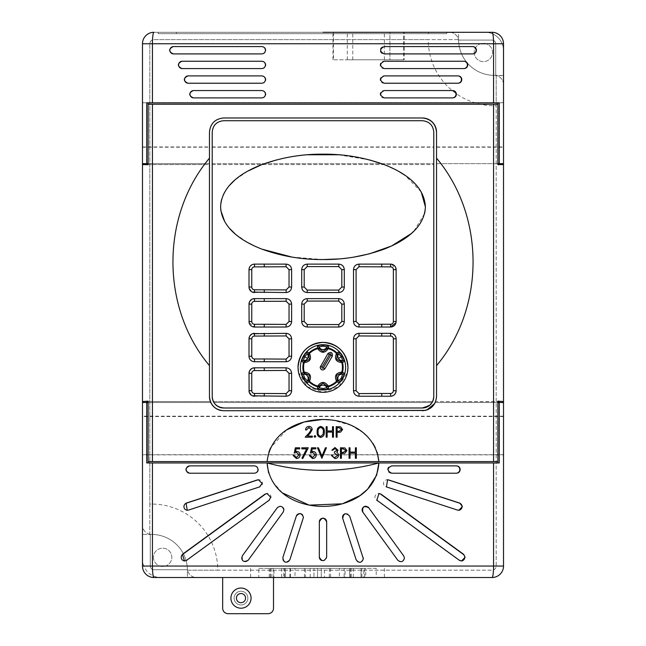 <?xml version="1.0" encoding="UTF-8"?>
<svg xmlns="http://www.w3.org/2000/svg" width="646" height="646" viewBox="0 0 646 646"><rect width="100%" height="100%" fill="white"/><g stroke="black" fill="none" stroke-linecap="round" stroke-linejoin="round"><path stroke-width="0.48" stroke-dasharray="3.23 2.42" d="M251.068 598.123A10.078 10.078 0 0 0 240.99 588.046A10.078 10.078 0 0 0 230.913 598.123A10.078 10.078 0 0 0 240.99 608.201A10.078 10.078 0 0 0 251.068 598.123M247.862 598.123A6.872 6.872 0 0 0 240.99 591.252A6.872 6.872 0 0 0 234.118 598.123A6.872 6.872 0 0 0 240.99 604.995A6.872 6.872 0 0 0 247.862 598.123A6.872 6.872 0 0 1 240.99 604.995A6.872 6.872 0 0 1 234.118 598.123A6.872 6.872 0 0 1 240.99 591.252A6.872 6.872 0 0 1 247.862 598.123A6.872 6.872 0 0 0 240.99 591.252A6.872 6.872 0 0 0 234.118 598.123A6.872 6.872 0 0 0 240.99 604.995A6.872 6.872 0 0 0 247.862 598.123A6.872 6.872 0 0 0 240.99 591.252A6.872 6.872 0 0 0 234.118 598.123A6.872 6.872 0 0 0 240.99 604.995A6.872 6.872 0 0 0 247.862 598.123M273.516 577.508L222.66 577.508L273.516 577.508L273.516 608.201A5.499 5.499 0 0 1 268.017 613.7L228.159 613.7A5.499 5.499 0 0 1 222.66 608.201L222.66 577.508M187.388 577.508L492.058 577.508L187.388 577.508L187.388 570.176L217.759 570.176A66.11 66.11 0 0 0 149.815 504.09L149.815 43.75A4.126 4.126 0 0 1 153.942 39.632L458.531 39.632L458.531 32.3L153.942 32.3A11.45 11.45 0 0 0 142.483 43.75L142.483 559.178A18.33 18.33 0 0 0 160.814 577.508A18.33 18.33 0 0 1 142.483 559.178L142.483 534.436L149.815 534.436L149.815 43.75A4.126 4.126 0 0 1 153.942 39.632L428.241 39.632A66.11 66.11 0 0 0 496.185 105.718L496.185 566.049A4.126 4.126 0 0 1 492.058 570.176L187.388 570.176L187.388 577.508M310.185 577.508L294.98 577.508L317.501 577.508L310.185 577.508L310.185 568.343L294.98 568.343L294.98 577.508M324.462 577.508L339.36 577.508L324.462 577.508L324.462 568.343L364.659 568.343L317.501 568.343L339.36 568.343L339.36 577.508M305.51 577.508L285.435 577.508L305.51 577.508L305.51 568.343L313.964 568.343L313.964 577.508L313.964 568.343L285.435 568.343L305.51 568.343M283.828 577.508L250.608 577.508L283.828 577.508L283.828 568.343L258.804 568.343L258.804 577.508M363.811 577.508L317.501 577.508L363.811 577.508L363.811 568.343M294.98 568.343L317.501 568.343L285.435 568.343L285.435 577.508L317.501 577.508L285.435 577.508L285.435 568.343L310.185 568.343M365.765 577.508L384.394 577.508L365.765 577.508L365.765 568.343L350.56 568.343L376.206 568.343L376.206 577.508M345.077 577.508L270.343 577.508L345.077 577.508L345.077 568.343L349.575 568.343L349.575 577.508L321.296 577.508L349.575 577.508L349.575 568.343L270.343 568.343L345.077 568.343M258.804 568.343L273.977 568.343L273.977 577.508L273.977 568.343L283.828 568.343M503.517 454.873L503.517 566.049L503.517 454.873L142.483 454.873L142.483 566.049A11.45 11.45 0 0 0 153.942 577.508L492.058 577.508A11.45 11.45 0 0 0 503.517 566.049A11.45 11.45 0 0 1 492.058 577.508L196.513 577.508A9.165 9.165 0 0 1 187.356 568.714A35.74 35.74 0 0 0 151.649 534.436A9.165 9.165 0 0 1 142.483 525.279A9.165 9.165 0 0 0 151.649 534.436A35.74 35.74 0 0 1 187.356 568.714A9.165 9.165 0 0 0 196.513 577.508M142.483 102.666L142.483 163.656L142.483 43.75L142.483 102.666L503.517 102.666L503.517 163.656L503.517 84.529A9.165 9.165 0 0 0 494.352 75.364A35.74 35.74 0 0 1 458.644 41.086A9.165 9.165 0 0 0 449.487 32.3L323 32.3M149.815 504.09L149.815 534.484L142.483 534.436L142.483 43.75A11.45 11.45 0 0 1 153.942 32.3L485.186 32.3A18.33 18.33 0 0 1 503.517 50.63L503.517 566.049L503.517 50.63A18.33 18.33 0 0 0 485.186 32.3L458.531 32.3L458.612 39.632L428.241 39.632M142.483 43.75A11.45 11.45 0 0 1 153.942 32.3L403.669 32.3L403.669 59.787L332.973 59.787L404.202 59.787L404.202 32.3M332.973 59.787L332.973 32.3M142.483 102.795L503.517 102.795M142.483 454.873L142.483 525.279M146.755 164.577L209.465 164.577L209.465 163.656L148.128 163.656L148.128 164.577M499.245 164.577L497.872 164.706L497.872 102.859L146.755 102.859L146.755 163.656M497.872 461.591L148.128 461.591M349.066 458.289L349.066 447.791L350.011 447.791L350.011 452.095L355.397 452.095L355.397 447.791L356.334 447.791L356.334 458.289L355.397 458.289L355.397 453.177L350.011 453.177L350.011 458.289L349.066 458.289M340.45 458.289L340.45 447.791L344.899 447.944L346.91 450.601L344.819 453.266L341.395 453.444L341.395 458.289L340.45 458.289M326.182 437.18L326.182 426.683L327.126 426.683L327.126 430.987L332.512 430.987L332.512 426.683L333.449 426.683L333.449 437.18L332.512 437.18L332.512 432.069L327.126 432.069L327.126 437.18L326.182 437.18M320.674 437.447C318.034 436.753 316.863 434.911 317.162 431.94C316.855 428.952 318.026 427.111 320.674 426.417C323.355 427.103 324.558 428.944 324.3 431.94C324.558 434.928 323.355 436.769 320.674 437.447M377.159 452.216L375.302 447.613M373.033 443.56L366.847 435.969M363.367 432.86L351.117 425.351M350.948 425.27L332.48 420.07M304.169 421.983L303.765 422.104M286.525 429.986L270.601 447.823M268.889 452.063L267.129 461.591M308.966 427.49L306.535 429.913L305.59 429.913C305.76 427.781 306.907 426.61 309.014 426.417C310.952 426.554 312.01 427.595 312.188 429.533L310.064 433.305L307.431 436.107L312.317 436.107L312.317 437.18L305.187 437.18L309.256 432.836L311.243 429.622L308.966 427.49M314.069 436.438L314.941 435.565L315.821 436.438L314.941 437.318L314.069 436.438M336.146 437.18L336.146 426.683L340.595 426.836L342.606 429.501L340.515 432.166L337.091 432.335L337.091 437.18L336.146 437.18M295.359 447.791L299.663 447.791L299.663 448.865L296.094 448.865L295.529 451.627L296.764 451.425C298.848 451.611 299.954 452.757 300.067 454.857C299.905 457.15 298.686 458.385 296.409 458.555L293.203 455.6L294.148 455.6L296.466 457.481L299.13 454.816L296.595 452.499L294.285 453.04L295.359 447.791M301.819 448.865L301.819 447.791L308.279 447.791L302.764 458.555L301.948 458.111L306.689 448.865L301.819 448.865M311.509 447.791L315.821 447.791L315.821 448.865L312.244 448.865L311.679 451.627L312.922 451.425C314.998 451.611 316.104 452.757 316.225 454.857C316.055 457.15 314.836 458.385 312.559 458.555L309.361 455.6L310.298 455.6L312.616 457.481L315.28 454.816L312.745 452.499L310.435 453.04L311.509 447.791M321.878 458.289L317.436 447.791L318.446 447.791L321.942 456.06L325.447 447.791L326.456 447.791L321.878 458.289M334.975 448.599L332.779 450.214L331.834 450.214L334.959 447.517L338.028 450.246L336.8 452.41L337.939 453.306L338.569 455.172C338.31 457.303 337.099 458.434 334.935 458.555L331.43 455.462L332.375 455.462L333.199 456.916L334.951 457.481L337.624 455.26L334.394 453.04L334.394 451.958L337.091 450.246L334.975 448.599M142.483 402.506L146.755 402.506L146.755 462.964L497.872 462.964L497.872 401.594L435.598 401.594A14.204 14.204 0 0 1 435.21 402.506L434.895 403.152M503.517 401.594L499.245 401.594M146.755 401.594L142.483 401.594M146.755 401.715L146.755 401.118L148.128 401.118L148.128 462.964M211.953 404.558L210.79 402.506A14.204 14.204 0 0 1 210.402 401.594L148.128 401.594L210.402 401.594L211.945 404.549M212.994 405.898L216.224 408.627M218.388 409.717L220.472 410.371M220.157 410.299A14.204 14.204 0 0 0 223.669 410.735L422.331 410.735L223.669 410.735L422.331 410.735L426.869 409.992M434.718 403.475L434.992 402.959M435.234 402.466L435.598 401.594L497.872 401.715L497.872 401.118L499.245 401.118L499.245 401.715M497.872 402.506L435.21 402.506L497.872 402.506M503.517 402.506L499.245 402.506L499.245 462.964L497.872 462.964M210.79 402.506L148.128 402.506L210.79 402.506M223.669 410.735L218.057 409.58M215.893 408.417L214.133 407.053M434.532 403.798L431.576 407.311M430.026 408.474L428.435 409.354M148.128 104.232L497.872 104.232M368.753 507.788L403.734 555.94A3.666 3.666 0 0 1 401.901 561.576A3.666 3.666 0 0 1 397.807 560.243L362.826 512.1M391.258 473.211L391.258 473.211A3.666 3.658 -90 0 1 387.6 469.545A3.666 3.658 -90 0 1 391.258 465.879L456.52 465.879M296.312 516.154L282.851 557.587A3.666 3.666 0 0 0 288.003 561.988A3.666 3.666 0 0 0 289.828 559.848L303.289 518.423A3.666 3.666 0 0 0 302.586 514.91M283.174 507.788A3.666 3.666 0 0 0 277.247 507.788L242.266 555.94A3.666 3.666 0 0 0 245.803 561.713A3.666 3.666 0 0 0 248.193 560.243L283.174 512.1A3.666 3.666 0 0 0 283.877 509.944M184.691 560.962A3.666 3.658 -90 0 0 187.017 560.268L269.543 500.165A3.666 3.658 -90 0 0 267.194 493.544M187.413 510.292A3.666 3.658 -90 0 0 188.721 510.114L259.95 486.914A3.666 3.658 -90 0 0 258.626 479.768M189.48 473.211L254.742 473.211A3.666 3.658 -90 0 0 258.4 469.545A3.666 3.658 -90 0 0 254.742 465.879L254.338 465.879M496.185 105.718L496.185 75.324L503.517 75.63L496.185 75.63L496.185 566.049A4.126 4.126 0 0 1 492.058 570.176L217.759 570.176M446.749 32.3L428.419 32.3L446.749 32.3L446.749 33.673L428.419 33.673L446.749 33.673L446.749 32.3M176.431 32.3L428.419 32.3L158.109 32.3L176.431 32.3L176.431 33.673L428.419 33.673L158.109 33.673L158.109 32.3L158.109 33.673L176.431 33.673L176.431 32.3M449.487 32.3A9.165 9.165 0 0 1 458.644 41.086A35.74 35.74 0 0 0 494.352 75.364A9.165 9.165 0 0 1 503.517 84.529M503.517 163.656L436.535 163.656L436.535 132.18L436.535 158.141L436.535 147.199L503.517 147.199M422.331 410.735A14.204 14.204 0 0 0 436.535 396.531L436.535 365.644M436.535 132.18C435.63 123.612 430.89 118.88 422.331 117.976L223.669 117.976A14.204 14.204 0 0 0 209.465 132.18L209.465 164.577L142.483 164.577M223.669 117.976C215.11 118.88 210.37 123.612 209.465 132.18C210.37 123.612 215.11 118.88 223.669 117.976M209.465 365.644L209.465 396.531M223.669 407.989L422.331 407.989L223.669 407.989L217.201 405.987M212.219 132.18L212.219 164.577L212.219 132.18C212.946 125.267 216.765 121.456 223.669 120.721A11.45 11.45 0 0 0 212.219 132.18C212.946 125.267 216.765 121.456 223.669 120.721L422.331 120.721L223.669 120.721M433.781 132.18L433.781 164.577L433.781 132.18A11.45 11.45 0 0 0 422.331 120.721C429.235 121.456 433.054 125.267 433.781 132.18C433.054 125.267 429.235 121.456 422.331 120.721M429.154 405.736L429.8 405.22M432.142 402.434L432.602 401.594A11.45 11.45 0 0 1 432.101 402.506L213.899 402.506A11.45 11.45 0 0 1 213.398 401.594L432.602 401.594L213.398 401.594M430.341 404.719L422.331 407.989M396.014 322.604L396.119 269.624L391.694 264.23M381.746 327.021L390.62 327.021M390.62 264.125L381.746 264.125M249.009 338.827L249.009 356.237C249.34 359.572 251.173 361.405 254.508 361.728L264.254 361.728M252.408 333.74L249.429 336.711M264.254 333.328L254.508 333.328M254.508 292.533L264.254 292.533M249.114 288.108L252.408 292.113M264.254 264.125L254.508 264.125C251.173 264.448 249.34 266.281 249.009 269.624L249.009 287.034M421.216 191.951L405.058 175.341M398.437 171.23L384.184 164.609M369.641 159.95L338.213 154.757M307.512 154.774L290.934 156.816M288.891 157.18L276.383 159.95M262.284 164.431L261.856 164.593M247.628 171.198L234.764 180.121M229.354 185.539L224.719 192.064M223.193 195.084L221.643 199.372M220.884 202.965L220.601 206.857M220.77 209.893L220.875 210.733M224.776 221.74L229.29 228.103M235.241 234.005L247.636 242.525M254.524 246.029L261.896 249.138M291.903 257.06L323 259.547M338.407 258.949L354.266 257.027M413.989 231.026L424.535 213.681M425.108 210.806L425.399 206.857M252.408 299.033L249.429 302.005M264.254 298.622L254.508 298.622M249.114 322.596L254.508 327.021L264.254 327.021M249.009 304.113L249.009 321.522M252.408 368.236L249.429 371.208M264.254 367.816L254.508 367.816M254.508 396.224L264.254 396.224M249.114 391.799L252.408 395.804M249.009 373.315L249.009 390.725M396.119 390.725L396.119 338.827C395.796 335.484 393.963 333.651 390.62 333.328L381.746 333.328M381.746 396.224L390.62 396.224M298.509 372.217L307.157 386.647L322.992 392.316L338.835 386.655L347.483 372.233M214.238 403.031L215.296 404.348M219.059 407.02L218.106 406.544M215.312 404.364L214.617 403.548M212.219 147.199L212.219 164.577L433.781 164.577L433.781 147.199L212.219 147.199M474.188 52.455A9.165 9.165 0 0 0 483.353 61.62A9.165 9.165 0 0 0 492.518 52.455A9.165 9.165 0 0 0 483.353 43.298A9.165 9.165 0 0 0 474.188 52.455A9.165 9.165 0 0 0 483.353 61.62A9.165 9.165 0 0 0 492.518 52.455A9.165 9.165 0 0 0 483.353 43.298A9.165 9.165 0 0 0 474.188 52.455M187.38 569.715L153.942 569.715A3.666 3.666 0 0 1 150.276 566.049L150.276 534.468A35.74 35.74 0 0 1 187.38 569.715L153.942 569.715A3.666 3.666 0 0 1 150.276 566.049L150.276 534.468A35.74 35.74 0 0 1 187.38 569.715M503.517 566.049A11.45 11.45 0 0 1 492.058 577.508M153.482 557.345A9.165 9.165 0 0 0 162.647 566.51A9.165 9.165 0 0 0 171.812 557.345A9.165 9.165 0 0 0 162.647 548.188A9.165 9.165 0 0 0 153.482 557.345A9.165 9.165 0 0 0 162.647 566.51A9.165 9.165 0 0 0 171.812 557.345A9.165 9.165 0 0 0 162.647 548.188A9.165 9.165 0 0 0 153.482 557.345M268.51 472.654L272.45 481.536M272.507 481.633L282.472 492.938M497.872 102.859L499.245 102.859L499.245 163.656M503.517 102.666L503.517 43.75A11.45 11.45 0 0 0 492.058 32.3L403.669 32.3M452.741 97.893L383.813 97.893A3.666 3.658 -90 0 1 380.155 94.227A3.666 3.658 -90 0 1 383.813 90.561L452.741 90.561M458.159 83.229L383.813 83.229A3.666 3.658 -90 0 1 380.155 79.563A3.666 3.658 -90 0 1 383.813 75.897L458.159 75.897M464.103 68.573L383.813 68.573A3.666 3.658 -90 0 1 380.155 64.907A3.666 3.658 -90 0 1 383.813 61.241L464.103 61.241M472.799 53.909L383.813 53.909A3.666 3.658 -90 0 1 380.155 50.243A3.666 3.658 -90 0 1 383.813 46.577L472.799 46.577M193.259 97.893L262.187 97.893A3.666 3.658 -90 0 0 265.845 94.227A3.666 3.658 -90 0 0 262.187 90.561L261.791 90.561M187.841 83.229L262.187 83.229A3.666 3.658 -90 0 0 265.845 79.563A3.666 3.658 -90 0 0 262.187 75.897L261.791 75.897M181.897 68.573L262.187 68.573A3.666 3.658 -90 0 0 265.845 64.907A3.666 3.658 -90 0 0 262.187 61.241L261.791 61.241M262.187 53.909L262.187 53.909A3.666 3.658 -90 0 0 265.845 50.243A3.666 3.658 -90 0 0 262.187 46.577L261.791 46.577M458.62 40.092L492.058 40.092A3.666 3.666 0 0 1 495.724 43.75L495.724 75.34A35.74 35.74 0 0 1 458.62 40.092L492.058 40.092A3.666 3.666 0 0 1 495.724 43.75L495.724 75.34A35.74 35.74 0 0 1 458.62 40.092M333.506 32.3L333.506 59.787M496.185 75.324A35.74 35.74 0 0 1 458.612 39.632M149.815 534.484A35.74 35.74 0 0 1 187.388 570.176M262.187 46.577L173.201 46.577M262.187 61.241L181.897 61.241M262.187 75.897L187.841 75.897M262.187 90.561L193.259 90.561M254.742 473.211L254.338 473.211M254.742 465.879L189.48 465.879M321.595 560.462A3.666 3.666 0 0 0 326.666 557.078L326.666 521.879M319.334 521.879L319.334 557.078M391.258 465.879L391.662 465.879M458.587 510.292A3.666 3.658 -90 0 1 457.279 510.114L386.05 486.914A3.666 3.658 -90 0 1 387.374 479.768M461.309 560.962A3.666 3.658 -90 0 1 458.983 560.268L376.457 500.165A3.666 3.658 -90 0 1 378.806 493.544M366.363 506.327A3.666 3.666 0 0 1 367.703 506.819M345.069 513.804A3.666 3.666 0 0 1 349.688 516.154L363.149 557.587M363.327 558.717A3.666 3.666 0 0 1 356.172 559.848L342.711 518.423M148.128 163.656L148.128 102.859M503.517 454.695L142.483 454.695M432.101 402.506L213.899 402.506M503.517 164.577L497.872 164.577M436.535 163.656L497.872 163.656M142.483 163.656L209.465 163.656M212.219 163.656L433.781 163.656L212.219 163.656M212.219 164.577L433.781 164.577M403.669 59.787L389.893 59.787L389.893 32.3L389.893 59.787L347.282 59.787L389.893 59.787L389.893 32.3M347.282 59.787L347.282 32.3M404.202 59.787L389.893 59.787M332.254 356.245L325.737 367.348M320.513 366.193A2.544 2.544 0 0 0 323.638 369.851A2.544 2.544 0 0 0 324.906 368.769A2.544 2.544 0 0 1 320.166 367.485A2.544 2.544 0 0 1 320.513 366.193L327.829 353.725M320.707 427.49C318.68 428.12 317.816 429.606 318.107 431.932C317.816 434.257 318.68 435.735 320.707 436.373L322.96 434.572L323.355 431.932C323.598 429.614 322.717 428.137 320.707 427.49M339.005 427.757L337.091 427.757L337.091 431.262L338.924 431.286L341.661 429.501L339.005 427.757M343.317 448.865L341.395 448.865L341.395 452.362L343.236 452.386L345.973 450.609L343.317 448.865M339.36 568.343L324.462 568.343M290.385 568.343L290.385 577.508M376.206 568.343L365.765 568.343M361.025 568.343L361.025 577.508L361.025 568.343M344.116 568.343L321.296 568.343L344.116 568.343L344.116 577.508M321.296 568.343L321.296 577.508L321.296 568.343M329.315 568.343L329.315 577.508M503.517 416.185L142.483 416.185M503.517 416.541L142.483 416.541M142.483 146.949L209.465 146.949M436.535 146.949L503.517 146.949M142.483 147.199L209.465 147.199M212.219 146.949L433.781 146.949M352.781 59.787L352.781 32.3M384.394 59.787L384.394 32.3M269.237 568.343L269.237 577.508M281.696 568.343L281.696 577.508M289.933 568.343L289.933 577.508M317.501 568.343L317.501 577.508L317.501 568.343M361.905 568.343L361.905 577.508M353.314 568.343L353.314 577.508M351.182 568.343L351.182 577.508M273.096 568.343L273.096 577.508M271.191 568.343L271.191 577.508M428.419 33.673L428.419 32.3L428.419 33.673M304.444 568.343L304.444 577.508M285.435 568.343L285.435 577.508M250.608 568.343L250.608 577.508M284.45 568.343L284.45 577.508M364.659 568.343L364.659 577.508M384.394 568.343L384.394 577.508M350.56 568.343L350.56 577.508M270.343 568.343L270.343 577.508M349.575 568.343L349.575 577.508M330.558 568.343L330.558 577.508"/><path stroke-width="0.97" d="M230.913 598.123A10.078 10.078 0 0 1 240.99 588.046A10.078 10.078 0 0 1 251.068 598.123A10.078 10.078 0 0 1 240.99 608.201A10.078 10.078 0 0 1 230.913 598.123A10.078 10.078 0 0 0 240.99 608.201A10.078 10.078 0 0 0 251.068 598.123M273.516 577.508L273.516 608.201A5.499 5.499 0 0 1 268.017 613.7L228.159 613.7A5.499 5.499 0 0 1 222.66 608.201L222.66 577.508M497.872 164.577L503.517 164.577L503.517 163.656L497.872 163.656M503.517 164.577L503.517 566.049A11.45 11.45 0 0 1 492.058 577.508L153.942 577.508A11.45 11.45 0 0 1 142.483 566.049L142.483 402.506L146.755 402.506L146.755 462.964L152.432 462.964L152.432 566.049L493.568 566.049L493.568 462.964L499.245 462.964L499.245 402.506L503.517 402.506M323 32.3L492.058 32.3A11.45 1.51 90 0 1 493.568 43.75L152.432 43.75L152.432 102.859L493.568 102.859L493.568 43.75L503.517 43.75L503.517 163.656M499.245 164.577L497.872 164.706L497.872 102.859M497.872 462.964L497.872 461.591L493.568 461.591L493.568 104.232L497.872 104.232M497.872 461.591L497.872 401.118L503.517 401.594M142.483 401.594L142.483 164.577L148.128 164.706L148.128 104.232L152.432 104.232L152.432 461.591L148.128 461.591L148.128 401.118L142.483 401.594L142.483 402.506M142.483 164.577L142.483 43.75A11.45 11.45 0 0 1 153.942 32.3A11.45 1.51 90 0 0 152.432 43.75L142.483 43.75A11.45 11.45 0 0 1 153.942 32.3M146.755 164.577L148.128 164.577M377.159 452.216L378.871 461.591L267.129 461.591C273.266 405.583 372.597 405.389 378.871 461.591L493.568 461.591M152.432 461.591L267.129 461.591M375.302 447.613L373.033 443.56M366.847 435.969L363.367 432.86M332.48 420.07L322.984 419.44M322.822 419.44L304.169 421.983M303.765 422.104L286.525 429.986M270.601 447.823L268.889 452.063M148.128 462.964L148.128 461.591M146.755 401.594L148.128 401.715M211.945 404.549L212.994 405.898M216.224 408.627L218.388 409.717M220.472 410.371L223.669 410.735C215.061 409.919 210.33 405.179 209.465 396.531L209.465 158.141C160.684 216.329 160.862 307.771 209.465 365.644L209.465 132.18C210.313 123.547 215.045 118.816 223.669 117.976L422.331 117.976C430.939 118.799 435.67 123.531 436.535 132.18L436.535 365.644C485.138 307.771 485.316 216.329 436.535 158.141L436.535 163.656M426.869 409.992L434.718 403.475M434.992 402.959L435.234 402.466M499.245 401.594L497.872 401.715M148.128 402.636L146.755 402.636M218.057 409.58L215.893 408.417M214.133 407.053L211.953 404.558M434.895 403.152L434.532 403.798M431.576 407.311L430.026 408.474M428.435 409.354L425.779 410.315M425.496 410.38L223.669 410.735M497.872 402.636L499.245 402.636M493.568 104.232L152.432 104.232M148.128 104.232L148.128 102.859M368.753 507.788C363.997 505.398 362.018 506.835 362.826 512.1L397.807 560.243C401.037 562.674 403.241 561.955 404.436 558.087L403.734 555.94L368.753 507.788A3.666 3.666 0 0 0 367.703 506.819M282.851 557.587L296.312 516.154C299.324 512.569 301.706 512.948 303.467 517.293L289.828 559.848C286.041 563.595 283.715 562.836 282.851 557.587M242.266 555.94L277.247 507.788C280.477 505.358 282.69 506.076 283.877 509.944L283.174 512.1L248.193 560.243C243.445 562.642 241.467 561.204 242.266 555.94M319.334 557.078L319.334 521.879C321.773 517.147 324.219 517.147 326.666 521.879L326.666 557.078C324.219 561.802 321.781 561.802 319.334 557.078A3.666 3.666 0 0 0 321.595 560.462M186.662 560.268L184.514 560.97L182.374 554.341L264.852 494.238L267.008 493.536L270.674 497.202L269.164 500.165L186.662 560.268M188.357 510.114L187.235 510.292L186.105 503.145L257.294 479.946L258.424 479.76L262.09 483.426L259.555 486.914L188.357 510.114M189.48 473.211C184.772 470.772 184.772 468.326 189.48 465.879L254.338 465.879C256.567 466.097 257.786 467.316 258.004 469.545C257.786 471.774 256.567 472.993 254.338 473.211L189.48 473.211M493.568 462.964L378.895 462.964C374.696 520.789 271.368 520.926 267.105 462.964L152.432 462.964M391.662 473.211L456.52 473.211C458.733 472.993 459.952 471.774 460.17 469.545C459.952 467.316 458.733 466.097 456.52 465.879L391.662 465.879C386.938 468.326 386.938 470.772 391.662 473.211L456.157 473.211A3.666 3.658 -90 0 0 459.815 469.545A3.666 3.658 -90 0 0 456.157 465.879M386.445 486.914L457.643 510.114L458.765 510.292L462.415 506.625L459.895 503.145L388.706 479.946L387.576 479.76L386.445 486.914M376.836 500.165L459.338 560.268L461.486 560.97L465.128 557.304L463.626 554.341L381.148 494.238L378.992 493.536L376.836 500.165M349.688 516.154C345.901 512.415 343.575 513.166 342.711 518.423L356.172 559.848C359.184 563.441 361.566 563.062 363.327 558.717L349.688 516.154M363.149 557.587A3.666 3.666 0 0 1 363.327 558.717M378.806 493.544A3.666 3.658 -90 0 1 380.76 494.238L463.279 554.341A3.666 3.658 -90 0 1 461.309 560.962M387.374 479.768A3.666 3.658 -90 0 1 388.311 479.946L459.54 503.145A3.666 3.658 -90 0 1 458.587 510.292M302.586 514.91A3.666 3.666 0 0 0 296.312 516.154M283.877 509.944A3.666 3.666 0 0 0 283.174 507.788M267.194 493.544A3.666 3.658 -90 0 0 265.24 494.238L182.721 554.341A3.666 3.658 -90 0 0 184.691 560.962M258.626 479.768A3.666 3.658 -90 0 0 257.689 479.946L186.46 503.145A3.666 3.658 -90 0 0 187.413 510.292M436.535 158.141L436.535 396.531C435.687 405.163 430.955 409.895 422.331 410.735M436.535 147.199L436.535 132.18A14.204 14.204 0 0 0 422.331 117.976C430.89 118.88 435.63 123.612 436.535 132.18M209.465 163.656L209.465 158.141M209.465 396.531A14.204 14.204 0 0 0 220.157 410.299M212.219 164.577L212.219 396.531A11.45 11.45 0 0 0 223.669 407.989L422.331 407.989A11.45 11.45 0 0 0 433.781 396.531L433.781 164.577M422.331 120.721L223.669 120.721L422.331 120.721C429.275 121.383 433.086 125.203 433.781 132.18L433.781 396.531C433.103 403.492 429.283 407.311 422.331 407.989L429.154 405.736M429.8 405.22L432.142 402.434M432.101 402.515L430.341 404.719M307.197 298.622C303.854 298.936 302.021 300.77 301.698 304.113L301.698 321.522C302.021 324.865 303.854 326.698 307.197 327.021L338.803 327.021C342.146 326.698 343.979 324.865 344.302 321.522L344.302 304.113C343.979 300.778 342.146 298.945 338.803 298.622L307.197 298.622L307.205 301.076L304.193 304.113L304.193 321.522L307.205 324.567L307.197 327.021M391.694 264.23L390.62 264.125A5.499 5.499 0 0 1 396.119 269.624L396.119 321.522A5.499 5.499 0 0 1 390.62 327.021L396.014 322.604M359.006 327.021L390.62 327.021A5.499 5.499 0 0 0 396.119 321.522L393.374 321.522L393.374 269.624A2.745 2.745 0 0 0 390.62 266.879L358.99 266.75L356.083 269.624L356.083 321.522L358.99 324.405L359.006 327.021C355.671 326.698 353.838 324.865 353.515 321.522L356.083 321.522M393.374 269.624L396.119 269.624A5.499 5.499 0 0 0 390.62 264.125L359.006 264.125C355.671 264.448 353.838 266.281 353.515 269.624L353.515 321.522M264.254 361.728L264.254 358.982L286.146 359.103L289.037 356.237L289.037 338.827L286.146 335.952L254.508 336.073A2.745 2.745 0 0 0 251.762 338.827L251.762 356.237A2.745 2.745 0 0 0 254.508 358.982L254.508 361.728L286.121 361.728C289.465 361.405 291.289 359.572 291.621 356.237L291.621 338.827C291.289 335.484 289.456 333.651 286.121 333.328L252.408 333.74M249.429 336.711L249.009 338.827A5.499 5.499 0 0 1 254.508 333.328A5.499 5.499 0 0 0 249.009 338.827L249.009 356.237A5.499 5.499 0 0 0 254.508 361.728A5.499 5.499 0 0 1 249.009 356.237L251.762 356.237M252.408 292.113L286.121 292.533C289.465 292.21 291.289 290.377 291.621 287.034L291.621 269.624C291.289 266.289 289.456 264.456 286.121 264.125L254.508 264.125A5.499 5.499 0 0 0 249.009 269.624A5.499 5.499 0 0 1 254.508 264.125L254.508 266.879A2.745 2.745 0 0 0 251.762 269.624L251.762 287.034A2.745 2.745 0 0 0 254.508 289.788L286.146 289.909L289.037 287.034L289.037 269.624L286.146 266.758L264.254 266.879L264.254 264.125M254.508 289.788L254.508 292.533A5.499 5.499 0 0 1 249.009 287.034L249.114 288.108M425.399 206.857C424.293 229.112 402.66 241.854 384.249 249.081C364.489 256.236 344.076 259.724 323 259.547C301.924 259.724 281.503 256.236 261.719 249.065C243.3 241.87 221.659 228.991 220.601 206.857C221.578 184.829 243.284 171.844 261.719 164.649C281.478 157.487 301.908 153.99 323 154.168C344.084 153.99 364.505 157.487 384.281 164.641C402.724 171.884 424.325 184.683 425.399 206.857L421.216 191.951M405.058 175.341L398.437 171.23M384.184 164.609L369.641 159.95M338.213 154.757L307.512 154.774M290.934 156.816L288.891 157.18M276.383 159.95L262.284 164.431M261.856 164.593L247.628 171.198M234.764 180.121L229.354 185.539M224.719 192.064L223.193 195.084M221.643 199.372L220.884 202.965M220.601 206.857L220.77 209.893M220.875 210.733L224.776 221.74M229.29 228.103L235.241 234.005M247.636 242.525L254.524 246.029M261.896 249.138L291.903 257.06M323 259.547L338.407 258.949M354.266 257.027L369.286 253.854M369.528 253.789L391.516 246.013L411.147 233.674M411.171 233.65L413.989 231.026M424.535 213.681L425.108 210.806M422.331 407.989L223.669 407.989C216.725 407.327 212.914 403.508 212.219 396.531L212.219 132.18C212.897 125.219 216.717 121.4 223.669 120.721M344.302 269.624C343.979 266.289 342.146 264.456 338.803 264.125L307.197 264.125C303.854 264.448 302.021 266.281 301.698 269.624L301.698 287.034C302.021 290.377 303.854 292.21 307.197 292.533L338.803 292.533C342.146 292.21 343.979 290.377 344.302 287.034L344.302 269.624L341.807 269.624L338.795 266.58L307.205 266.58L304.193 269.624L304.193 287.034L307.205 290.078L307.197 292.533M249.429 302.005L249.009 304.113A5.499 5.499 0 0 1 254.508 298.622L252.408 299.033M264.254 327.021L264.254 324.276L286.146 324.397L289.037 321.522L289.037 304.113L286.146 301.246L254.508 301.367A2.745 2.745 0 0 0 251.762 304.113L251.762 321.522A2.745 2.745 0 0 0 254.508 324.276L254.508 327.021L286.121 327.021C289.465 326.698 291.289 324.865 291.621 321.522L291.621 304.113C291.289 300.778 289.456 298.945 286.121 298.622L254.508 298.622A5.499 5.499 0 0 0 249.009 304.113L249.114 322.596M249.429 371.208L249.009 373.315A5.499 5.499 0 0 1 254.508 367.816L252.408 368.236M252.408 395.804L286.121 396.224C289.465 395.893 291.289 394.06 291.621 390.725L291.621 373.315C291.289 369.972 289.456 368.139 286.121 367.816L254.508 367.816A5.499 5.499 0 0 0 249.009 373.315L249.114 391.799M353.515 390.725L353.515 338.827C353.838 335.484 355.671 333.651 359.006 333.328L390.62 333.328A5.499 5.499 0 0 1 396.119 338.827L396.119 390.725A5.499 5.499 0 0 1 390.62 396.224C393.963 395.901 395.796 394.068 396.119 390.725A5.499 5.499 0 0 1 390.62 396.224L359.006 396.224C355.671 395.901 353.838 394.068 353.515 390.725L356.083 390.725L358.99 393.6L359.006 396.224M347.483 372.233L347.968 367.348C346.49 352.191 338.181 343.874 323.024 342.38C307.859 343.834 299.526 352.151 298.032 367.348L298.509 372.217M347.968 367.348A24.968 24.968 0 0 0 323 342.38A24.968 24.968 0 0 0 298.032 367.348A24.968 24.968 0 0 0 323 392.316A24.968 24.968 0 0 0 347.968 367.348M345.626 367.348A22.626 22.626 0 0 0 323 344.722A22.626 22.626 0 0 0 300.374 367.348A22.626 22.626 0 0 0 323 389.974A22.626 22.626 0 0 0 345.626 367.348M344.14 373.21A1.373 1.373 -60.9 0 1 342.614 374.204L340.991 373.291L336.703 375.261L337.147 379.961A1.373 0.678 -38.5 0 1 336.978 380.801A1.373 0.678 -38.5 0 1 336.534 381.285L337.01 381.778A20.115 20.115 0 0 1 328.491 386.704L328.305 386.033A1.373 0.678 158.5 0 1 326.844 385.904A1.373 1.373 -1.1 0 0 328.491 386.704L328.491 388.585C328.79 389.837 317.226 389.837 317.509 388.585L317.509 386.704A20.115 20.115 0 0 1 308.99 381.778L307.351 382.723C306.422 383.603 300.632 373.59 301.86 373.21A1.373 1.373 60.9 0 0 303.386 374.204L304.654 377.942L307.254 380.906L308.853 379.961A1.373 1.373 58.9 0 0 308.99 381.778L309.466 381.285A1.373 0.678 -141.5 0 1 309.022 380.801A1.373 0.678 -141.5 0 1 308.853 379.961L309.297 375.261L305.009 373.291A1.373 0.678 -98.5 0 1 304.169 372.096C310.056 372.774 311.824 375.835 309.466 381.285A19.42 19.42 0 0 0 317.695 386.033C321.224 381.269 324.76 381.269 328.305 386.033A19.42 19.42 0 0 0 336.534 381.285C334.168 375.843 335.936 372.782 341.831 372.096A1.373 0.678 98.5 0 1 340.991 373.291A1.373 1.373 -61.1 0 0 342.509 372.266L344.14 373.21C345.368 373.574 339.586 383.595 338.649 382.723L337.01 381.778A1.373 1.373 -58.9 0 0 337.147 379.961L338.746 380.906L341.346 377.942L342.614 374.204A4.159 4.151 -60 0 0 338.746 380.906A1.373 1.373 120.9 0 1 338.649 382.723M301.86 373.21L303.491 372.266A1.373 1.373 61.1 0 0 305.009 373.291L303.386 374.204A4.159 4.151 60 0 1 307.254 380.906A1.373 1.373 59.1 0 0 307.351 382.723M213.398 401.594L214.238 403.031M215.296 404.348L217.201 405.987M223.669 407.989L219.059 407.02M218.106 406.544L215.312 404.364M214.254 403.047L213.899 402.506M212.219 132.18L212.219 147.199M433.781 147.199L433.781 132.18M367.606 489.2L376.642 475.206L378.895 462.964C341.645 472.824 304.379 472.824 267.105 462.964L268.51 472.654M282.472 492.938L309.176 505.14L342.307 503.815M342.525 503.751L360.024 495.579M360.161 495.474L367.517 489.28M378.895 462.964L267.105 462.964M499.245 163.656L499.245 102.859L493.568 102.859M152.432 102.859L146.755 102.859L146.755 163.656L142.483 163.656M193.259 97.893C188.551 95.447 188.551 93.008 193.259 90.561L261.791 90.561C264.02 90.779 265.24 91.998 265.458 94.227C265.24 96.456 264.02 97.675 261.791 97.893L193.259 97.893M187.841 83.229C183.133 80.79 183.133 78.344 187.841 75.897L261.791 75.897C264.02 76.115 265.24 77.334 265.458 79.563C265.24 81.792 264.02 83.019 261.791 83.229L187.841 83.229M181.897 68.573C177.19 66.126 177.19 63.679 181.897 61.241L261.791 61.241C264.02 61.459 265.24 62.678 265.458 64.907C265.24 67.136 264.02 68.355 261.791 68.573L181.897 68.573M261.791 46.577C264.02 46.795 265.24 48.014 265.458 50.243C265.24 52.471 264.02 53.691 261.791 53.909L173.201 53.909C168.501 51.462 168.501 49.023 173.201 46.577L261.791 46.577M472.799 46.577L384.209 46.577C379.477 49.023 379.477 51.47 384.209 53.909L472.799 53.909C475.012 53.691 476.223 52.471 476.441 50.243C476.223 48.014 475.012 46.795 472.799 46.577M384.209 68.573L464.103 68.573C466.315 68.355 467.534 67.136 467.752 64.907C467.534 62.678 466.315 61.459 464.103 61.241L384.209 61.241C379.477 63.688 379.477 66.126 384.209 68.573M384.209 83.229L458.159 83.229C460.372 83.019 461.591 81.792 461.809 79.563C461.591 77.334 460.372 76.115 458.159 75.897L384.209 75.897C379.477 78.344 379.477 80.79 384.209 83.229M384.209 97.893L452.741 97.893C454.954 97.675 456.173 96.456 456.391 94.227C456.173 91.998 454.954 90.779 452.741 90.561L384.209 90.561C379.477 93.008 379.477 95.447 384.209 97.893M452.37 90.561A3.666 3.658 -90 0 1 456.028 94.227A3.666 3.658 -90 0 1 452.37 97.893M457.796 75.897A3.666 3.658 -90 0 1 461.454 79.563A3.666 3.658 -90 0 1 457.796 83.229M463.755 61.241A3.666 3.658 -90 0 1 467.413 64.907A3.666 3.658 -90 0 1 463.755 68.573M472.476 46.577A3.666 3.658 -90 0 1 476.134 50.243A3.666 3.658 -90 0 1 472.476 53.909M503.517 43.75A11.45 11.45 0 0 0 492.058 32.3A11.45 11.45 0 0 1 503.517 43.75M254.508 292.533A5.499 5.499 0 0 1 249.009 287.034L249.009 269.624L251.762 269.624M381.746 333.328L381.746 336.073L358.99 335.944L356.083 338.827L356.083 390.725M358.99 393.6L381.746 393.471L381.746 396.224M358.99 324.405L381.746 324.276L381.746 327.021M381.746 264.125L381.746 266.879M307.205 324.567L338.795 324.567L341.807 321.522L341.807 304.113L338.795 301.076L307.205 301.076M307.205 290.078L338.795 290.078L341.807 287.034L341.807 269.624M264.254 396.224L264.254 393.471L286.146 393.592L289.037 390.725L289.037 373.315L286.146 370.441L264.254 370.562L264.254 367.816M254.508 396.224A5.499 5.499 0 0 1 249.009 390.725A5.499 5.499 0 0 0 254.508 396.224L254.508 393.471L264.254 393.471M264.254 336.073L264.254 333.328M264.254 301.367L264.254 298.622M254.508 327.021A5.499 5.499 0 0 1 249.009 321.522A5.499 5.499 0 0 0 254.508 327.021M264.254 292.533L264.254 289.788M303.491 362.43L301.86 361.485C300.632 361.122 306.414 351.101 307.351 351.973L308.99 352.918A1.373 1.373 121.1 0 0 308.853 354.743A1.373 0.678 -38.5 0 1 309.022 353.903A1.373 0.678 -38.5 0 1 309.466 353.41C311.832 358.853 310.064 361.913 304.169 362.6A19.42 19.42 0 0 0 304.169 372.096L303.491 372.266A20.115 20.115 0 0 1 303.491 362.43L304.169 362.6A1.373 0.678 98.5 0 1 305.009 361.405A1.373 1.373 118.9 0 0 303.491 362.43M317.509 348L317.509 346.111C317.21 344.867 328.774 344.859 328.491 346.111L328.491 348A1.373 1.373 -178.9 0 0 326.844 348.792A1.373 0.678 21.5 0 1 328.305 348.662C324.776 353.427 321.24 353.427 317.695 348.662A19.42 19.42 0 0 0 309.466 353.41L308.99 352.918A20.115 20.115 0 0 1 317.509 348L317.695 348.662A1.373 0.678 158.5 0 1 319.156 348.792A1.373 1.373 178.9 0 0 317.509 348M338.649 351.973A1.373 1.373 59.1 0 1 338.746 353.79L337.147 354.743A1.373 1.373 58.9 0 0 337.01 352.918L338.649 351.973C339.578 351.093 345.368 361.106 344.14 361.485L342.509 362.43A20.115 20.115 0 0 1 342.509 372.266L341.831 372.096A19.42 19.42 0 0 0 341.831 362.6C335.944 361.921 334.176 358.861 336.534 353.41A19.42 19.42 0 0 0 328.305 348.662L328.491 348A20.115 20.115 0 0 1 337.01 352.918L336.534 353.41A1.373 0.678 38.5 0 1 336.978 353.903A1.373 0.678 38.5 0 1 337.147 354.743L336.703 359.434L340.991 361.405A1.373 0.678 81.5 0 1 341.831 362.6L342.509 362.43A1.373 1.373 61.1 0 0 340.991 361.405L342.614 360.492L341.346 356.754L338.746 353.79A4.159 4.151 -120 0 0 342.614 360.492A1.373 1.373 60.9 0 1 344.14 361.485M332.375 356.043L330.817 355.09C331.059 353.725 330.647 353.483 329.581 354.355L322.096 367.122A0.711 0.711 0 0 0 322.524 368.172A0.711 0.711 0 0 0 323.323 367.84L324.906 368.769L332.375 356.043C332.561 352.385 331.099 351.529 327.982 353.467L320.166 367.348C321.022 370.247 322.596 370.715 324.906 368.769L325.737 367.348M305.009 361.405L309.297 359.434L308.853 354.743L307.254 353.79L304.654 356.754L303.386 360.492L305.009 361.405M328.491 388.585A1.373 1.373 -0.9 0 1 326.868 387.762L326.844 385.904L323 383.175L319.156 385.904A1.373 0.678 21.5 0 1 317.695 386.033L317.509 386.704A1.373 1.373 1.1 0 0 319.156 385.904L319.132 387.762L323 388.529L326.868 387.762A4.159 4.151 -0 0 0 319.132 387.762A1.373 1.373 -179.1 0 1 317.509 388.585M319.156 348.792L323 351.521L326.844 348.792L326.868 346.934L323 346.167L319.132 346.934L319.156 348.792M173.524 46.577A3.666 3.658 -90 0 0 169.866 50.243A3.666 3.658 -90 0 0 173.524 53.909L261.791 53.909M182.245 61.241A3.666 3.658 -90 0 0 178.587 64.907A3.666 3.658 -90 0 0 182.245 68.573M188.204 75.897A3.666 3.658 -90 0 0 184.546 79.563A3.666 3.658 -90 0 0 188.204 83.229M193.63 90.561A3.666 3.658 -90 0 0 189.972 94.227A3.666 3.658 -90 0 0 193.63 97.893M189.843 465.879A3.666 3.658 -90 0 0 186.185 469.545A3.666 3.658 -90 0 0 189.843 473.211M326.666 521.879A3.666 3.666 0 0 0 323 518.213A3.666 3.666 0 0 0 319.334 521.879M362.826 512.1A3.666 3.666 0 0 1 366.363 506.327M342.711 518.423A3.666 3.666 0 0 1 345.069 513.804M148.128 163.656L146.755 163.656M329.412 354.654L327.829 353.725M327.982 353.467L329.581 354.355M332.254 356.245L330.817 355.09M308.966 427.49L306.535 429.913L305.59 429.913C305.76 427.781 306.907 426.61 309.014 426.417C310.952 426.554 312.01 427.595 312.188 429.533L310.064 433.305L307.431 436.107L312.317 436.107L312.317 437.18L305.187 437.18L309.256 432.836L311.243 429.622L308.966 427.49M314.069 436.438L314.941 435.565L315.821 436.438L314.941 437.318L314.069 436.438M320.674 437.447C318.034 436.753 316.863 434.911 317.162 431.94C316.855 428.952 318.026 427.111 320.674 426.417C323.355 427.103 324.558 428.944 324.3 431.94C324.558 434.928 323.355 436.769 320.674 437.447M318.107 431.932C317.816 434.257 318.68 435.735 320.707 436.373L322.96 434.572L323.355 431.932C323.598 429.614 322.717 428.137 320.707 427.49C318.68 428.12 317.816 429.606 318.107 431.932M326.182 437.18L326.182 426.683L327.126 426.683L327.126 430.987L332.512 430.987L332.512 426.683L333.449 426.683L333.449 437.18L332.512 437.18L332.512 432.069L327.126 432.069L327.126 437.18L326.182 437.18M336.146 437.18L336.146 426.683L340.595 426.836L342.606 429.501L340.515 432.166L337.091 432.335L337.091 437.18L336.146 437.18M337.091 427.757L337.091 431.262L338.924 431.286L341.661 429.501L339.005 427.757L337.091 427.757M295.359 447.791L299.663 447.791L299.663 448.865L296.094 448.865L295.529 451.627L296.764 451.425C298.848 451.611 299.954 452.757 300.067 454.857C299.905 457.15 298.686 458.385 296.409 458.555L293.203 455.6L294.148 455.6L296.466 457.481L299.13 454.816L296.595 452.499L294.285 453.04L295.359 447.791M301.819 448.865L301.819 447.791L308.279 447.791L302.764 458.555L301.948 458.111L306.689 448.865L301.819 448.865M311.509 447.791L315.821 447.791L315.821 448.865L312.244 448.865L311.679 451.627L312.922 451.425C314.998 451.611 316.104 452.757 316.225 454.857C316.055 457.15 314.836 458.385 312.559 458.555L309.361 455.6L310.298 455.6L312.616 457.481L315.28 454.816L312.745 452.499L310.435 453.04L311.509 447.791M321.878 458.289L317.436 447.791L318.446 447.791L321.942 456.06L325.447 447.791L326.456 447.791L321.878 458.289M334.975 448.599L332.779 450.214L331.834 450.214L334.959 447.517L338.028 450.246L336.8 452.41L337.939 453.306L338.569 455.172C338.31 457.303 337.099 458.434 334.935 458.555L331.43 455.462L332.375 455.462L333.199 456.916L334.951 457.481L337.624 455.26L334.394 453.04L334.394 451.958L337.091 450.246L334.975 448.599M340.45 458.289L340.45 447.791L344.899 447.944L346.91 450.601L344.819 453.266L341.395 453.444L341.395 458.289L340.45 458.289M341.395 448.865L341.395 452.362L343.236 452.386L345.973 450.609L343.317 448.865L341.395 448.865M349.066 458.289L349.066 447.791L350.011 447.791L350.011 452.095L355.397 452.095L355.397 447.791L356.334 447.791L356.334 458.289L355.397 458.289L355.397 453.177L350.011 453.177L350.011 458.289L349.066 458.289M245.569 598.123A4.579 4.579 0 0 0 240.99 593.545A4.579 4.579 0 0 0 236.412 598.123A4.579 4.579 0 0 0 240.99 602.702A4.579 4.579 0 0 0 245.569 598.123M503.517 566.049L493.568 566.049A11.45 1.51 90 0 1 492.058 577.508M152.432 566.049A11.45 1.51 90 0 0 153.942 577.508A11.45 11.45 0 0 1 142.483 566.049L152.432 566.049M390.62 336.073L390.62 333.328A5.499 5.499 0 0 1 396.119 338.827L393.374 338.827A2.745 2.745 0 0 0 390.62 336.073L381.746 336.073M381.746 393.471L390.62 393.471A2.745 2.745 0 0 0 393.374 390.725L393.374 338.827M353.515 338.827L356.083 338.827M390.62 393.471L390.62 396.224M359.006 333.328L358.99 335.944M393.374 390.725L396.119 390.725M381.746 324.276L390.62 324.276A2.745 2.745 0 0 0 393.374 321.522M353.515 269.624L356.083 269.624M390.62 324.276L390.62 327.021M359.006 264.125L358.99 266.75M390.62 264.125L390.62 266.879M301.698 321.522L304.193 321.522M338.795 324.567L338.803 327.021M301.698 304.113L304.193 304.113M341.807 321.522L344.302 321.522M341.807 304.113L344.302 304.113M338.803 298.622L338.795 301.076M301.698 287.034L304.193 287.034M338.795 290.078L338.803 292.533M301.698 269.624L304.193 269.624M341.807 287.034L344.302 287.034M307.197 264.125L307.205 266.58M338.803 264.125L338.795 266.58M286.121 367.816L286.146 370.441M264.254 370.562L254.508 370.562A2.745 2.745 0 0 0 251.762 373.315L251.762 390.725A2.745 2.745 0 0 0 254.508 393.471M254.508 370.562L254.508 367.816M291.621 373.315L289.037 373.315M251.762 373.315L249.009 373.315M291.621 390.725L289.037 390.725M251.762 390.725L249.009 390.725M286.121 396.224L286.146 393.592M286.121 333.328L286.146 335.952M254.508 358.982L264.254 358.982M254.508 336.073L254.508 333.328M291.621 338.827L289.037 338.827M251.762 338.827L249.009 338.827M291.621 356.237L289.037 356.237M286.121 361.728L286.146 359.103M286.121 298.622L286.146 301.246M254.508 324.276L264.254 324.276M254.508 301.367L254.508 298.622M291.621 304.113L289.037 304.113M251.762 304.113L249.009 304.113M291.621 321.522L289.037 321.522M251.762 321.522L249.009 321.522M286.121 327.021L286.146 324.397M286.121 264.125L286.146 266.758M264.254 266.879L254.508 266.879M291.621 269.624L289.037 269.624M291.621 287.034L289.037 287.034M251.762 287.034L249.009 287.034M286.121 292.533L286.146 289.909M301.86 361.485A1.373 1.373 -60.9 0 1 303.386 360.492A4.159 4.151 120 0 0 307.254 353.79A1.373 1.373 120.9 0 1 307.351 351.973M304.654 356.754L307.601 358.457M317.509 346.111A1.373 1.373 -0.9 0 1 319.132 346.934A4.159 4.151 180 0 0 326.868 346.934A1.373 1.373 -179.1 0 1 328.491 346.111M341.346 356.754L338.399 358.457M323.323 367.84L330.671 355.324M322.096 367.122L320.513 366.193"/></g></svg>
